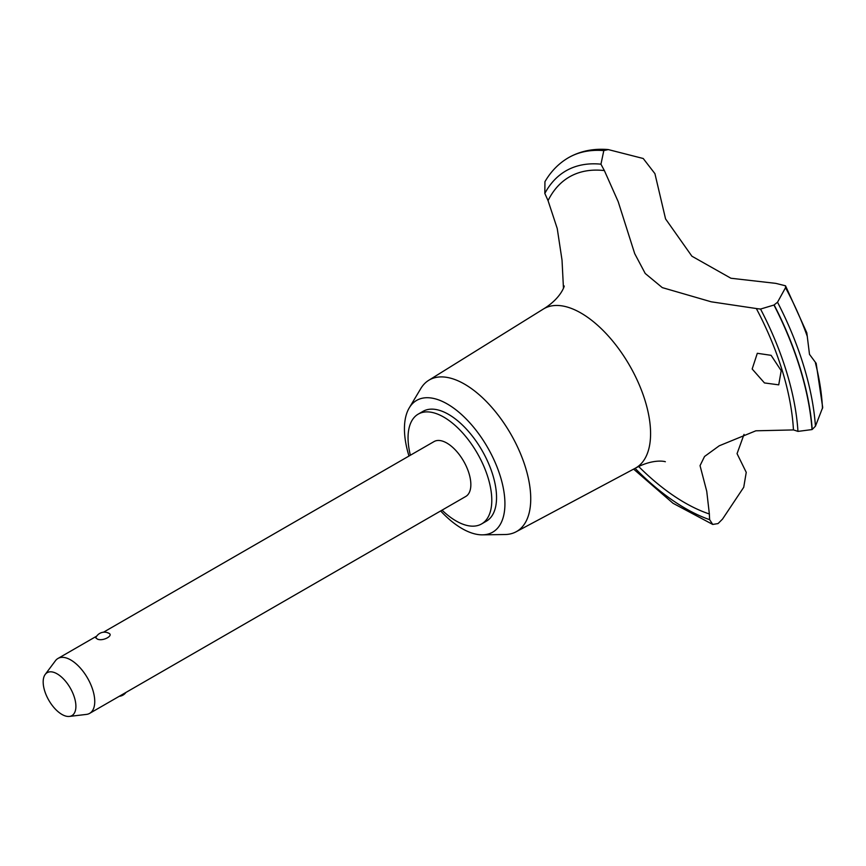 <?xml version="1.0" encoding="UTF-8"?>
<svg xmlns="http://www.w3.org/2000/svg" width="866" height="866" viewBox="0 0 866 866"><rect width="100%" height="100%" fill="white"/><g stroke="black" fill="none" stroke-linecap="round" stroke-linejoin="round"><path stroke-width="1.3" d="M442.039 510.15A63.391 31.598 -120 0 0 467.185 525.5A63.391 31.598 -120 0 0 481.583 523.941L486.346 521.191A63.391 31.598 -120 0 0 488.207 462.65A63.391 31.598 -120 0 0 437.406 409.802A63.391 31.598 -120 0 0 423.009 411.361L418.246 414.11A63.391 31.598 -120 0 0 410.376 455.235M481.583 523.941A63.391 31.598 -120 0 0 483.455 465.399A63.391 31.598 -120 0 0 432.654 412.552A63.391 31.598 -120 0 0 418.246 414.11M440.642 510.951A76.067 37.92 -120 0 0 475.391 534.041A76.067 37.92 -120 0 0 482.481 534.842L504.943 534.528A87.444 43.592 -120 0 0 516.039 531.821A87.444 43.592 -120 0 0 519.524 451.37A87.444 43.592 -120 0 0 449.173 377.825A87.444 43.592 -120 0 0 428.681 380.336A87.444 43.592 -120 0 0 420.779 388.585L409.261 407.864A76.067 37.92 -120 0 0 408.979 456.036M482.481 534.842A76.067 37.92 -120 0 0 498.621 471.223A76.067 37.92 -120 0 0 433.953 398.512A76.067 37.92 -120 0 0 409.261 407.864M516.039 531.821L635.135 468.311A91.926 45.822 -120 0 0 635.796 467.943A91.926 45.822 -120 0 0 645.17 400.936A91.926 45.822 -120 0 0 564.838 306.423A91.926 45.822 -120 0 0 543.956 308.686A91.926 45.822 -120 0 0 543.307 309.075L428.681 380.336M744.024 434.407L737.053 453.643L746.243 472.349L743.732 487.277L722.525 519.091L718.066 523.573L712.729 524.439L709.644 519.676A199.689 99.547 60 0 1 709.362 513.993L706.743 491.293L700.042 465.648L704.545 456.479L719.235 445.795L755.845 430.803L793.451 429.926A199.689 99.547 60 0 1 797.954 431.398L812.027 429.568A210.47 104.916 -120 0 0 800.173 368.948A210.47 104.916 -120 0 0 773.955 305.038L760.543 309.054A199.689 99.547 60 0 1 756.332 308.534L711.202 301.801L662.274 287.609L645.224 273.483L634.691 253.608L618.172 201.616L604.371 170.58A199.689 99.547 60 0 1 600.961 164.183L603.808 150.597L608.268 149.58L643.222 158.5L654.923 173.655L665.564 218.914L691.902 256.206L730.926 278.246L775.784 283.366L785.527 285.802L785.527 287.674L777.527 302.223L773.955 305.038M603.808 150.597A210.47 104.916 -120 0 0 568.432 157.72A210.47 104.916 -120 0 0 567.771 158.11C558.408 163.75 550.798 171.609 544.941 181.687L544.822 193.432A633.934 316.014 60 0 1 548.048 200.631L557.239 228.516L562.023 260.114L563.452 288.097M812.027 429.568L812.211 429.46A210.47 104.916 -120 0 0 800.368 368.84A210.47 104.916 -120 0 0 774.139 304.929M816.118 363.287L809.493 354.356L806.82 332.815L785.527 285.802M781.197 370.68L778.729 384.85L764.462 382.934L752.175 369.003L757.306 353.296L771.097 355.331L781.197 370.68M103.465 632.223L434.082 441.563A31.696 15.804 60 0 1 441.281 440.783A31.696 15.804 60 0 1 466.687 467.207A31.696 15.804 60 0 1 465.746 496.478L89.653 713.368A31.696 15.804 60 0 1 86.438 714.407L69.399 716.42A24.778 12.351 -120 0 0 73.599 695.073A24.778 12.351 -120 0 0 52.794 672.07A24.778 12.351 -120 0 0 45.194 674.452A24.778 12.351 -120 0 0 47.533 697.899A24.778 12.351 -120 0 0 66.281 716.214A24.778 12.351 -120 0 0 69.399 716.42M45.194 674.452L55.467 660.704A31.696 15.804 60 0 1 57.99 658.452A31.696 15.804 60 0 1 65.188 657.673A31.696 15.804 60 0 1 90.584 684.097A31.696 15.804 60 0 1 89.653 713.368M108.034 632.959C114.962 634.93 103.108 641.771 97.393 639.097L95.747 637.809A9.504 9.504 0 0 1 108.845 633.252M815.436 426.213L822.7 407.475L816.14 363.244M812.211 429.46L815.436 426.202A208.273 103.823 -120 0 0 803.68 365.863A208.273 103.823 -120 0 0 777.527 302.223M604.003 150.489A210.47 104.916 -120 0 0 569.287 157.233A210.47 104.916 -120 0 0 568.616 157.612A210.47 104.916 -120 0 0 568.518 157.666M638.578 466.438A193.356 96.386 -120 0 0 709.362 513.993M604.371 170.58A193.356 96.386 -120 0 0 548.048 200.631M807.35 336.571A184.902 92.175 -120 0 0 785.527 287.674M822.473 408.557A184.902 92.175 -120 0 0 815.447 363.038M797.954 431.398A200.327 99.861 -120 0 0 760.543 309.054M793.451 429.926A193.356 96.386 -120 0 0 756.332 308.534M600.961 164.183A200.327 99.861 -120 0 0 544.822 193.432M635.092 468.333A200.327 99.861 -120 0 0 709.644 519.676M543.956 308.686C562.153 297.374 564.794 284.459 564.156 286.148M635.796 467.943C653.862 458.417 665.294 461.61 665.11 461.665L665.348 461.73M96.732 636.099L57.99 658.452M119.216 696.318A9.504 9.504 0 0 0 125.949 692.432M608.268 149.58C593.87 148.346 580.88 150.89 569.287 157.233M712.729 524.439L673.034 503.276L633.609 469.123"/></g></svg>

